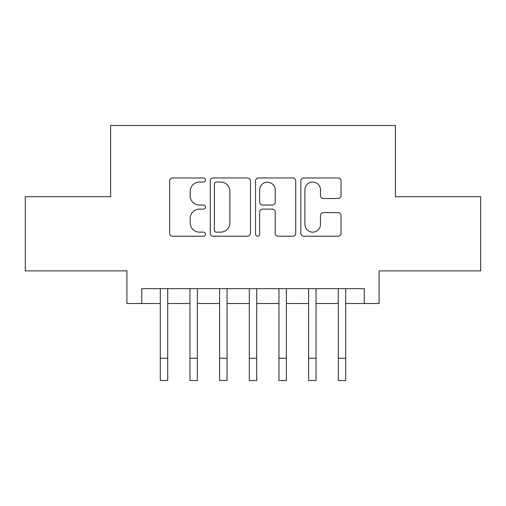 <?xml version="1.0" encoding="UTF-8"?>
<svg xmlns="http://www.w3.org/2000/svg" width="506" height="506" viewBox="0 0 506 506"><rect width="100%" height="100%" fill="white"/><g stroke="black" fill="none" stroke-linecap="round" stroke-linejoin="round"><path stroke-width="0.76" d="M205.531 180.01A2.037 2.037 0 0 0 203.494 177.967L172.552 177.967A2.909 2.909 0 0 0 169.643 180.882L169.643 233.298A2.909 2.909 0 0 0 172.552 236.207L203.494 236.207A2.037 2.037 0 0 0 205.531 234.17A2.037 2.037 0 0 0 203.494 232.134L199.49 232.134A9.317 9.317 0 0 1 190.174 222.817L190.174 218.447A9.317 9.317 0 0 1 199.49 209.13L203.494 209.13A2.037 2.037 0 0 0 205.531 207.087A2.037 2.037 0 0 0 203.494 205.05L199.49 205.05A9.317 9.317 0 0 1 190.174 195.733L190.174 191.363A9.317 9.317 0 0 1 199.49 182.046L203.494 182.046A2.037 2.037 0 0 0 205.531 180.01M338.103 198.497A2.909 2.909 0 0 0 341.019 195.588L341.019 180.882A2.909 2.909 0 0 0 338.103 177.967L303.745 177.967A2.909 2.909 0 0 0 300.83 180.882L300.83 233.298A2.909 2.909 0 0 0 303.745 236.207L338.103 236.207A2.909 2.909 0 0 0 341.019 233.298L341.019 215.537A2.909 2.909 0 0 0 338.103 212.621L323.397 212.621A2.909 2.909 0 0 0 320.488 215.537L320.488 224.341A7.792 7.792 0 0 1 312.695 232.134A7.792 7.792 0 0 1 304.909 224.341L304.909 189.832A7.792 7.792 0 0 1 312.695 182.046A7.792 7.792 0 0 1 320.488 189.832L320.488 195.588A2.909 2.909 0 0 0 323.397 198.497L338.103 198.497M141.743 303.511L141.743 288.673L364.257 288.673L364.257 303.511L379.089 303.511L379.089 270.874L480.7 270.874L480.7 196.707L395.407 196.707L395.407 125.501L110.593 125.501L110.593 196.707L25.3 196.707L25.3 270.874L126.911 270.874L126.911 303.511L160.288 303.511M250.451 180.882A2.909 2.909 0 0 0 247.542 177.967L213.178 177.967A2.909 2.909 0 0 0 210.262 180.882L210.262 233.298A2.909 2.909 0 0 0 213.178 236.207L247.542 236.207A2.909 2.909 0 0 0 250.451 233.298L250.451 180.882M258.458 177.967L292.822 177.967A2.909 2.909 0 0 1 295.738 180.882L295.738 233.298A2.909 2.909 0 0 1 292.822 236.207L278.117 236.207A2.909 2.909 0 0 1 275.207 233.298L275.207 212.039A2.909 2.909 0 0 0 272.291 209.13L262.538 209.13A2.909 2.909 0 0 0 259.622 212.039L259.622 234.17A2.037 2.037 0 0 1 257.586 236.207A2.037 2.037 0 0 1 255.549 234.17L255.549 180.882A2.909 2.909 0 0 1 258.458 177.967M167.707 303.511L189.959 303.511M197.372 303.511L219.623 303.511M227.042 303.511L249.294 303.511M256.706 303.511L278.958 303.511M286.377 303.511L308.628 303.511M316.041 303.511L338.293 303.511M345.712 303.511L364.257 303.511M216.378 182.046A2.037 2.037 0 0 0 214.342 184.083L214.342 230.097A2.037 2.037 0 0 0 216.378 232.134L220.603 232.134A9.317 9.317 0 0 0 229.92 222.817L229.92 191.363A9.317 9.317 0 0 0 220.603 182.046L216.378 182.046M275.207 189.978A7.792 7.792 0 0 0 267.415 182.192A7.792 7.792 0 0 0 259.622 189.978L259.622 202.141A2.909 2.909 0 0 0 262.538 205.05L272.291 205.05A2.909 2.909 0 0 0 275.207 202.141L275.207 189.978M160.288 358.248L167.707 358.248L167.707 380.499L160.288 380.499L160.288 288.673M167.707 358.248L167.707 288.673M189.959 358.248L197.372 358.248L197.372 380.499L189.959 380.499L189.959 288.673M197.372 358.248L197.372 288.673M219.623 358.248L227.042 358.248L227.042 380.499L219.623 380.499L219.623 288.673M227.042 358.248L227.042 288.673M249.294 358.248L256.706 358.248L256.706 380.499L249.294 380.499L249.294 288.673M256.706 358.248L256.706 288.673M278.958 358.248L286.377 358.248L286.377 380.499L278.958 380.499L278.958 288.673M286.377 358.248L286.377 288.673M308.628 358.248L316.041 358.248L316.041 380.499L308.628 380.499L308.628 288.673M316.041 358.248L316.041 288.673M338.293 358.248L345.712 358.248L345.712 380.499L338.293 380.499L338.293 288.673M345.712 358.248L345.712 288.673"/></g></svg>
